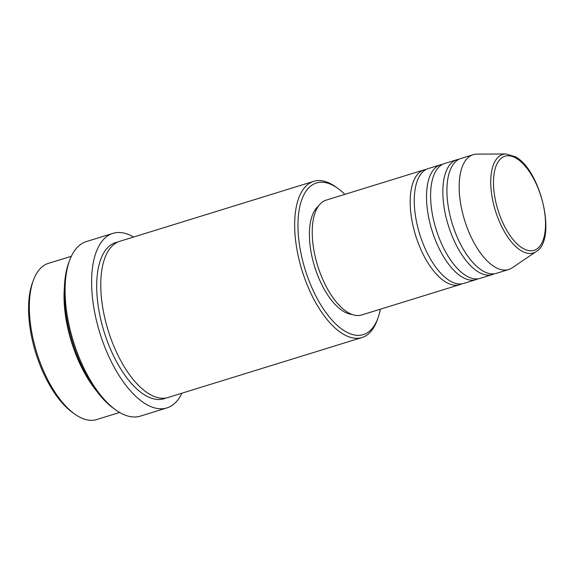 <?xml version="1.0" encoding="UTF-8"?>
<svg xmlns="http://www.w3.org/2000/svg" width="574" height="574" viewBox="0 0 574 574"><rect width="100%" height="100%" fill="white"/><g stroke="black" fill="none" stroke-linecap="round" stroke-linejoin="round"><path stroke-width="0.86" d="M461.69 283.865A60.098 27.566 -107.2 0 1 459.702 284.668A60.098 27.566 -107.2 0 1 446.084 282.272A60.098 27.566 -107.2 0 1 412.24 222.016A60.098 27.566 -107.2 0 1 424.193 169.832A60.098 27.566 -107.2 0 1 426.288 169.373M478.013 278.813A60.098 27.566 -107.2 0 1 476.025 279.624L463.778 283.405A60.098 27.566 -107.2 0 1 450.167 281.009A60.098 27.566 -107.2 0 1 416.322 220.753A60.098 27.566 -107.2 0 1 428.276 168.569L440.523 164.781A60.098 27.566 -107.2 0 1 442.611 164.322M476.025 279.624A60.098 27.566 -107.2 0 1 462.407 277.22A60.098 27.566 -107.2 0 1 428.57 216.965A60.098 27.566 -107.2 0 1 440.523 164.781M494.343 273.769A60.098 27.566 -107.2 0 1 492.356 274.573L480.108 278.361A60.098 27.566 -107.2 0 1 466.49 275.958A60.098 27.566 -107.2 0 1 432.653 215.702A60.098 27.566 -107.2 0 1 444.599 163.518L456.847 159.737A60.098 27.566 -107.2 0 1 458.942 159.278M492.356 274.573A60.098 27.566 -107.2 0 1 478.738 272.169A60.098 27.566 -107.2 0 1 444.9 211.921A60.098 27.566 -107.2 0 1 456.847 159.737M536.195 251.556L512.151 267.843A60.098 27.566 -107.2 0 1 508.679 269.522L496.438 273.31A60.098 27.566 -107.2 0 1 482.82 270.914A60.098 27.566 -107.2 0 1 448.983 210.658A60.098 27.566 -107.2 0 1 460.929 158.474L473.177 154.686A60.098 27.566 -107.2 0 1 476.987 154.112L506.031 153.983A51.56 23.649 -107.2 0 0 491.896 195.82A51.56 23.649 -107.2 0 0 521.536 250.938A51.56 23.649 -107.2 0 0 536.195 251.556C557.347 239.623 540.758 169.753 515.28 156.752L506.031 153.983M71.334 256.284L48.388 263.373A81.738 37.489 72.8 0 0 33.371 280.299A81.738 37.489 72.8 0 0 74.728 414.062A81.738 37.489 72.8 0 0 78.157 416.294A81.738 37.489 72.8 0 0 96.676 419.558L119.622 412.462M344.838 194.364A79.334 36.384 72.8 0 0 337.77 188.337A79.334 36.384 72.8 0 0 334.441 186.177A79.334 36.384 72.8 0 0 298.329 234.601A79.334 36.384 72.8 0 0 345.361 331.428A79.334 36.384 72.8 0 0 377.914 318.168A79.334 36.384 72.8 0 0 380.34 309.207M377.914 318.168L377.025 320.601A81.738 37.489 -107.2 0 1 362 337.519A81.738 37.489 -107.2 0 1 343.482 334.262A81.738 37.489 -107.2 0 1 297.461 252.309A81.738 37.489 -107.2 0 1 313.713 181.341A81.738 37.489 -107.2 0 1 332.231 184.606A81.738 37.489 -107.2 0 1 335.661 186.83L337.77 188.337M112.899 233.367L86.365 241.568A91.352 41.902 72.8 0 0 69.583 260.481A91.352 41.902 72.8 0 0 115.805 409.987A91.352 41.902 72.8 0 0 119.643 412.476A91.352 41.902 72.8 0 0 140.336 416.121L166.869 407.92A91.352 41.902 -107.2 0 1 146.176 404.268A91.352 41.902 -107.2 0 1 94.739 312.687A91.352 41.902 -107.2 0 1 112.899 233.367A91.352 41.902 -107.2 0 1 133.599 237.012A91.352 41.902 -107.2 0 1 133.62 237.026M96.253 390.585A81.738 37.489 -107.2 0 1 64.388 287.531M362 337.519L168.11 397.466A81.738 37.489 -107.2 0 1 149.592 394.209A81.738 37.489 -107.2 0 1 103.571 312.256A81.738 37.489 -107.2 0 1 119.823 241.288L313.713 181.341M459.702 284.668L361.735 314.961A60.098 27.566 -107.2 0 1 348.117 312.557A60.098 27.566 -107.2 0 1 314.279 252.302A60.098 27.566 -107.2 0 1 326.226 200.118L424.193 169.832M352.034 314.423A57.694 26.461 -107.2 0 1 343.869 311.617A57.694 26.461 -107.2 0 1 312.493 258.881A57.694 26.461 -107.2 0 1 318.52 206.037M181.908 393.204A91.352 41.902 -107.2 0 1 166.869 407.92M508.679 269.522A60.098 27.566 -107.2 0 1 495.068 267.125A60.098 27.566 -107.2 0 1 461.223 206.87A60.098 27.566 -107.2 0 1 473.177 154.686M74.728 414.062L72.625 412.562A79.334 36.384 -107.2 0 1 32.481 282.724L33.371 280.299M115.805 409.987L113.702 408.48A88.948 40.797 -107.2 0 1 68.693 262.906L69.583 260.481M522.892 248.348A49.235 22.58 72.8 0 0 545.3 218.292A49.235 22.58 72.8 0 0 516.112 158.194A49.235 22.58 72.8 0 0 493.705 188.25A49.235 22.58 72.8 0 0 522.892 248.348M166.03 397.976A81.738 37.489 -107.2 0 1 145.509 395.464A81.738 37.489 -107.2 0 1 99.072 311.287A81.738 37.489 -107.2 0 1 117.821 242.049"/></g></svg>
